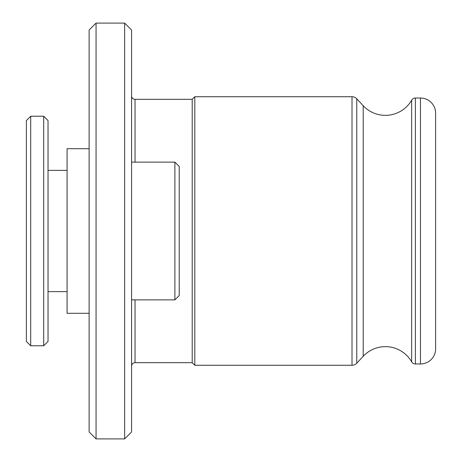<?xml version="1.0" encoding="UTF-8"?>
<svg xmlns="http://www.w3.org/2000/svg" width="462" height="462" viewBox="0 0 462 462"><rect width="100%" height="100%" fill="white"/><g stroke="black" fill="none" stroke-linecap="round" stroke-linejoin="round"><path stroke-width="0.69" d="M131.572 95.865A3.465 3.465 0 0 0 135.037 99.33L192.209 99.33L194.808 96.731L352.009 96.731A6.497 6.497 0 0 1 356.762 98.799L363.213 105.711A30.319 30.319 0 0 0 411.642 100.196L411.642 361.804A30.319 30.319 0 0 0 363.213 356.289L356.762 363.201A6.497 6.497 0 0 1 352.009 365.269L194.808 365.269L192.209 362.67L135.037 362.67C132.952 362.855 131.797 364.01 131.572 366.135M192.209 99.33L192.209 362.67M135.037 99.33L135.037 162.133L131.572 162.133L174.884 162.133L179.216 166.464L179.216 295.536L174.884 299.867L131.722 299.867M194.808 96.731L194.808 365.269M411.642 361.804A4.331 4.331 0 0 0 415.396 363.969L420.466 363.969A15.159 15.159 0 0 0 435.626 348.81L435.626 135.713M411.642 100.196A4.331 4.331 0 0 1 415.396 98.031L420.466 98.031A15.159 15.159 0 0 1 435.626 113.19L435.626 348.81M131.572 30.03L131.572 431.97L124.642 438.9L124.642 23.1L131.572 30.03M96.056 438.9L89.126 431.97L89.126 30.03L96.056 23.1L96.056 438.9L124.642 438.9M96.056 23.1L124.642 23.1M178.355 296.402L176.605 298.146M179.216 166.464L174.884 162.133L174.884 299.867L179.216 295.536M175.745 162.994L178.355 165.598M30.706 345.778L30.706 116.222L26.374 120.553L26.374 341.447L30.706 345.778L43.699 345.778L43.699 116.222L48.031 120.553L48.031 341.447L43.699 345.778M89.126 148.706L67.088 148.706L67.088 313.294L89.126 313.294M135.037 299.867L135.037 362.67M352.009 96.731L352.009 365.269M356.762 98.799L356.762 363.201M363.213 105.711L363.213 356.289M415.396 98.031L415.396 363.969M420.466 98.031L420.466 363.969M48.031 170.363L67.088 170.363M30.706 116.222L43.699 116.222M48.031 291.637L67.088 291.637"/></g></svg>
